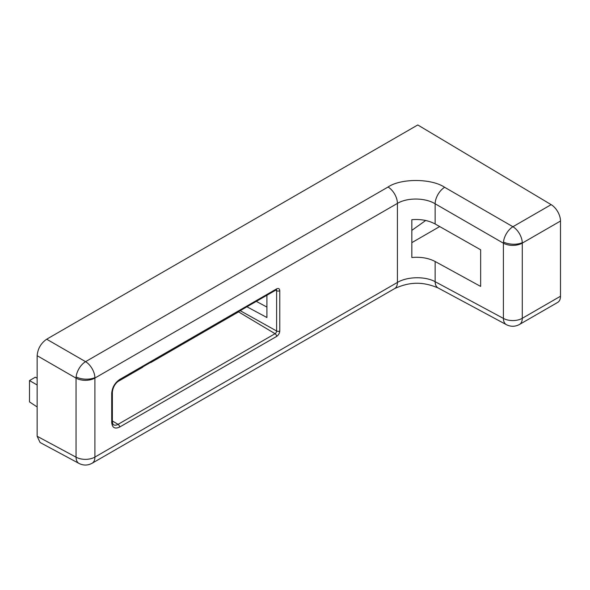 <?xml version="1.0" encoding="UTF-8"?>
<svg xmlns="http://www.w3.org/2000/svg" width="590" height="590" viewBox="0 0 590 590"><rect width="100%" height="100%" fill="white"/><g stroke="black" fill="none" stroke-linecap="round" stroke-linejoin="round"><path stroke-width="0.89" d="M503.41 243.198A13.459 7.493 -60 0 1 503.484 242.003A13.459 7.493 -60 0 1 512.924 226.722A13.459 7.766 60 0 1 522.268 242.674A13.459 7.766 60 0 1 522.275 243.102A13.459 7.766 180 0 1 503.41 243.198L435.132 203.779L435.132 223.971C428.502 220.402 420.736 218.971 411.842 219.687L411.842 257.513C420.736 256.724 428.502 258.051 435.132 261.495L435.132 281.688C425.154 276.142 407.203 276.504 397.409 282.44A13.459 7.766 60 0 1 394.622 288.599L394.622 288.599C409.253 281.873 422.477 281.327 438.104 287.95L438.104 287.95A13.459 7.766 -61.7 0 1 435.132 281.688L503.41 318.401L503.41 243.198M394.622 288.599L92.121 463.246A13.459 7.766 60 0 0 94.909 457.088L94.909 378.05L397.409 203.403L397.409 282.44L94.909 457.088A13.459 7.766 180 0 1 76.051 457.176L76.051 378.146A13.459 7.493 -60 0 1 76.117 376.944A13.459 7.493 -60 0 1 85.565 361.663A13.459 7.766 60 0 1 94.902 377.615A13.459 7.766 60 0 1 94.909 378.05A13.459 7.766 180 0 1 76.051 378.146L37.155 355.689L37.155 436.268L40.061 442.493L79.023 463.445A13.459 7.766 -61.7 0 1 76.051 457.176L37.155 436.268M438.104 287.95L506.382 324.662A13.459 7.766 -61.7 0 1 503.41 318.401A13.459 7.766 180 0 0 522.275 318.305A13.459 7.766 60 0 1 519.488 324.463L557.712 302.397A13.459 7.766 -120 0 0 560.5 296.232L560.5 221.036A13.459 7.766 -120 0 0 551.149 204.649L417.772 124.955L46.669 339.206C40.931 343.218 37.76 348.712 37.155 355.689M46.669 339.206L85.565 361.663L388.058 187.023A13.459 7.766 60 0 1 397.409 203.403C407.203 197.451 425.154 197.628 435.132 203.779A13.459 7.493 -60 0 1 444.646 187.303L512.924 226.722L551.149 204.649M435.132 223.971L480.651 249.799L480.651 286.423L435.132 261.495M411.842 230.366L425.7 220.483M256.303 301.372L266.916 307.08M266.916 295.243L266.916 317.523L246.93 306.778M37.155 378.161L35.289 377.224L29.5 380.572L29.5 401.908L37.155 406.96M37.155 384.99L29.5 380.572M239.179 311.255A1.305 0.752 -60 0 1 238.559 311.889L150.834 362.54M142.765 367.194L117.425 381.826M503.484 242.003A13.459 6.593 -176.8 0 0 511.412 244.12A13.459 6.593 3.2 0 0 522.268 242.674M76.117 376.944A13.459 6.593 -176.8 0 0 84.053 379.068A13.459 6.593 3.2 0 0 94.902 377.615M560.5 296.232L522.275 318.305L522.275 243.102L560.5 221.036M388.058 187.023C400.905 178.217 431.533 178.364 444.646 187.303M439.698 226.56L411.842 242.645M279.771 330.983L279.771 290.693C279.572 288.621 278.517 288.016 276.622 288.879L119.623 379.525C114.851 382.858 112.218 387.424 111.716 393.213L111.716 422.514C112.218 427.728 114.851 429.247 119.623 427.072L276.622 336.433C278.517 335.105 279.572 333.291 279.771 330.983A2.242 1.298 0 0 1 276.622 330.997L240.182 310.679M275.678 290.184L276.622 290.715L276.622 330.997A2.205 1.276 -60 0 1 275.065 333.697A2.242 1.298 60 0 1 276.622 336.433M276.327 289.823A2.205 1.276 -60 0 1 276.622 290.715A2.242 1.298 0 0 0 279.771 290.693M276.622 288.879A2.242 1.298 60 0 1 276.157 289.904L276.157 289.697M238.559 311.889L275.065 333.697L118.059 424.343A2.242 1.298 60 0 1 119.623 427.072M112.373 420.943L118.059 424.343A8.931 5.155 -60 0 1 113.538 424.756C113.199 425.169 112.815 424.114 112.373 421.599A2.242 1.298 180 0 1 111.716 422.514M276.157 289.904L119.158 380.55C115.087 383.426 112.83 387.342 112.373 392.298A2.242 1.298 180 0 1 111.716 393.213M119.158 380.55A2.242 1.298 -120 0 0 119.623 379.525M506.382 324.662C510.785 326.86 515.159 326.794 519.488 324.463M92.121 463.246C87.792 465.576 83.426 465.643 79.023 463.445M112.373 392.298L112.373 421.599M151.829 361.692L141.489 367.659"/></g></svg>
